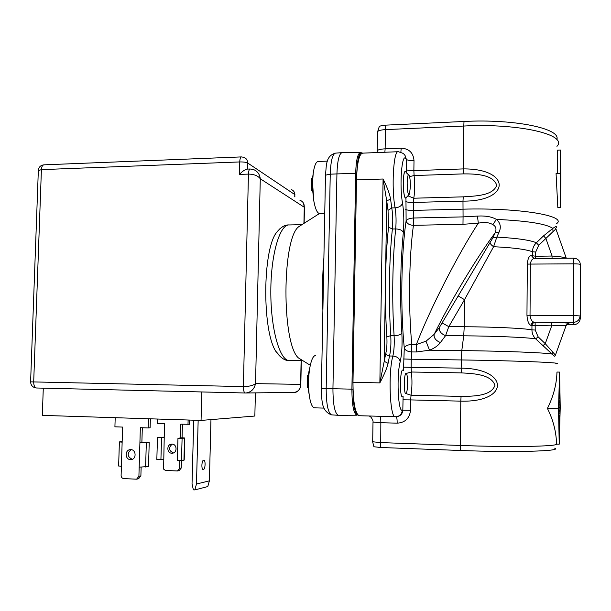 <?xml version="1.0" encoding="UTF-8"?>
<svg xmlns="http://www.w3.org/2000/svg" width="611" height="611" viewBox="0 0 611 611"><rect width="100%" height="100%" fill="white"/><g stroke="black" fill="none" stroke-linecap="round" stroke-linejoin="round"><path stroke-width="0.92" d="M554.742 230.156C557.476 226.078 556.835 225.49 552.818 228.407L543.538 235.877L536.359 242.758C530.142 240.092 516.959 238.206 496.819 237.106L499.141 231.997C501.326 227.093 500.401 222.893 496.384 219.395C491.809 216.729 485.501 215.63 477.466 216.08L463.069 216.89L462.985 201.126C511.17 201.592 511.208 168.506 463.337 168.911L463.802 126.034L385.442 129.624L385.136 148.84C380.936 149.061 378.346 149.642 377.384 150.566L377.369 151.307M560.218 173.402L556.063 173.539L557.828 207.633L560.417 207.564L560.929 179.542L560.524 150.031L560.417 207.564M560.524 150.031L557.553 150.146L557.431 173.493M356.496 179.886L352.982 382.341L379.859 382.891L383.074 179.015L386.71 200.767L384.22 361.307L379.859 382.891C384.38 374.322 387.122 367.822 388.069 363.392L389.52 355.992C390.773 350.554 391.185 343.764 390.757 335.622C388.436 301.292 389.085 259.782 392.377 228.995L395.691 228.934C396.34 221.495 396.142 214.469 395.096 207.847L391.773 207.931L390.582 199.232C389.78 194.161 387.275 187.417 383.074 179.015L356.496 179.886C357.091 162.9 359.123 153.987 362.606 153.14L398.021 151.727M359.474 415.732L359.092 415.724C355.098 413.334 353.059 402.206 352.982 382.341M388.535 227.216L392.377 228.995C393.033 221.564 392.835 214.545 391.773 207.931L388.038 210.337L388.535 227.216C386.816 243.399 385.793 261.21 385.472 280.648C385.182 300.116 385.648 318.85 386.847 336.86C387.198 343.39 386.862 348.828 385.839 353.173L384.22 361.307L388.069 363.392M390.582 199.232L386.71 200.767L388.046 210.337M403.474 370.694L404.283 347.965C405.208 350.332 407.674 351.653 411.699 351.928L411.799 344.497C407.766 344.665 405.261 345.818 404.283 347.965C400.358 309.548 401.19 253.557 406.109 220.93C407.01 223.672 409.454 225.131 413.456 225.322L462.985 224.298L478.314 223.214C458.235 253.672 429.793 309.449 416.358 344.543L425.989 341.213L434.131 334.37C433.703 337.875 435.796 340.61 440.409 342.55C438.034 345.689 434.406 348.239 429.525 350.218L416.267 351.982L416.358 344.543L411.799 344.497C408.27 308.395 409.034 256.055 413.456 225.322L413.563 218.005C409.561 218.257 407.079 219.234 406.109 220.93L405.956 198.079M407.919 195.826L413.784 198.216L463.245 196.849C475.266 196.001 492.955 195.848 496.743 185.248C493.146 174.372 475.488 173.845 463.497 173.883L414.098 175.54L413.868 170.629C409.859 170.69 407.331 170.324 406.284 169.537L406.43 159.448L405.887 158.753C401.862 152.093 399.235 185.454 402.527 203.043C403.924 212.3 404.192 222.114 403.313 232.478C400.335 264.395 399.846 297.962 401.855 333.194C402.42 344.535 401.87 354.021 400.213 361.659C396.424 375.375 398.044 412.211 402.259 410.256L402.825 410.187C402.504 413.762 400.61 415.915 397.15 416.641L396.768 416.702M378.912 127.187L379.286 126.553C380.378 125.797 382.532 125.324 385.755 125.14L464.009 121.467C514.683 118.763 561.463 128.692 556.804 139.545M385.755 125.14L385.442 129.624C381.241 129.868 378.66 130.494 377.69 131.502L377.682 132.304M543.538 235.877L545.883 238.45L553.016 231.63C555.414 229.301 556.453 228.629 556.14 229.606L566.252 258.132M405.857 393.545L411.043 395.233L461.068 396.409C473.22 396.249 491.122 396.264 494.956 385.342C491.32 374.268 473.449 373.55 461.32 372.886L411.363 372.015L411.127 367.341L403.443 367.096M372.687 441.768L380.531 442.585L460.312 445.457L460.793 401.144C509.559 402.55 509.597 368.662 461.152 368.15L461.794 350.592L429.525 350.218L425.989 341.213M499.141 231.997L495.116 232.867C496.758 229.148 496.01 226.398 492.871 224.627C488.876 222.343 484.019 221.869 478.314 223.214L477.466 216.08M553.016 231.63L552.818 228.407C546.517 223.893 527.705 220.884 496.384 219.395L492.871 224.627M566.397 258.224C564.434 257.277 559.661 256.551 552.084 256.04L545.883 238.45L538.696 245.301L536.359 242.758C533.831 245.316 532.525 248.31 532.456 251.755L532.425 255.986L533.884 258.606L531.44 255.627C529.179 255.627 527.805 258.453 527.324 264.097L526.957 315.245C527.369 321.019 528.706 324.41 530.959 325.426L551.695 325.854L551.618 322.471C566.214 322.707 571.591 323.196 567.749 323.922M554.376 356.213L535.732 338.899C533.22 336.356 531.952 333.346 531.929 329.879L535.213 330.032L535.114 322.394C533.212 322.608 532.158 323.677 531.96 325.61L531.929 329.879C524.185 328.313 493.993 326.877 464.238 326.74L463.703 335.813C495.59 336.035 527.889 337.455 535.732 338.899L538.115 336.791L535.213 330.032M566.03 325.8L555.43 355.113L545.256 343.672L542.866 345.795M547.418 408.423C553.176 419.856 556.231 431.756 556.59 444.105L559.218 444.189L560.226 407.453L559.584 372.091L556.972 372.046C556.652 384.128 553.474 396.256 547.418 408.423L558.515 408.713L559.218 444.189M373 422.086L380.844 422.682L380.706 447.496L460.411 450.475C514.691 452.591 563.403 451.132 554.605 448.138M380.706 447.496L373.879 446.748M559.584 372.091L558.515 408.713M560.15 407.514L559.233 440.569L558.607 408.644L559.561 375.681L560.066 407.514M559.088 392.094L559.783 392.109L559.088 392.178M558.897 398.678L559.897 398.349L559.783 392.109M559.172 392.178L558.989 398.678M559.798 396.501L559.111 396.699L559.18 394.11L559.752 394.003L559.798 396.501L559.111 396.486M558.836 400.793L559.943 400.824L558.836 400.824M558.706 413.693L559.928 412.646L559.943 400.824M558.607 408.576L558.798 413.7M558.821 401.297L558.698 408.576M558.935 402.68L559.913 402.702L558.92 403.237L558.973 401.267M559.882 400.847L559.913 402.702M559.951 404.551L559.92 410.791L558.828 411.722L558.859 405.215L559.951 404.551M560.004 407.621L558.79 407.59M558.813 410.76L559.92 410.791M558.737 415.175L559.852 415.205L558.76 416.236M559.355 421.727L559.852 415.205M559.034 422.117L559.737 417.198L559.615 421.735M559.309 422.125L559.332 417.649L558.882 422.545M558.851 416.244L558.973 422.552M440.409 342.55L445.572 335.668C440.974 333.751 438.897 331.032 439.34 327.519L434.131 334.37C450.658 300.918 476.122 258.392 495.116 232.867L492.772 237.985L496.819 237.106L493.589 246.714L464.528 299.657L464.238 326.74L448.795 326.648L445.572 335.668L463.703 335.813L461.794 350.592C504.35 351.065 546.501 352.746 552.123 354.09L552.352 351.18M492.772 237.985L439.34 327.519M490.129 242.766C490.259 243.85 491.412 245.171 493.589 246.714C513.209 247.661 526.163 249.341 532.456 251.755L535.717 252.015L538.696 245.301M552.031 258.392L552.084 256.04L535.694 256.238L531.44 255.627M573.63 258.14L576.662 258.85C578.976 260.072 580.183 261.959 580.282 264.517L580.259 318.468C579.847 322.249 577.685 324.311 573.767 324.67L566.71 324.647L573.775 324.678L573.317 315.49L580.083 315.948C579.656 319.859 577.418 321.997 573.362 322.371L534.075 322.196C531.875 321.623 530.531 319.347 530.027 315.375L530.379 264.28C530.837 260.676 532.105 258.781 534.182 258.598L573.63 258.14L573.538 263.837L527.324 264.097M551.618 322.471L534.075 322.196C532.196 322.417 531.158 323.494 530.959 325.426M580.259 318.468L580.282 264.517C579.854 264.067 577.609 263.845 573.538 263.837L573.317 315.49L526.957 315.245M580.45 268.802L580.427 268.29M538.115 336.791L545.256 343.672L551.695 325.854C561.471 325.258 566.244 325.235 566.023 325.793L566.03 325.793M442.28 323.013L448.795 326.648L464.528 299.657L458.074 295.892M402.84 370.037L402.84 370.037C399.991 368.998 399.495 396.99 402.366 396.822C399.495 396.99 399.991 368.998 402.84 370.037M402.458 396.829L403.161 396.142M405.307 171.538C404.154 171.897 403.489 175.502 403.298 182.353C403.367 191.564 404.154 196.834 405.658 198.163L405.322 197.964C402.71 195.948 402.695 170.454 405.307 171.538L405.696 171.806M281.312 357.55L275.637 351.081C262.272 330.016 262.547 251.808 276.057 233.089L280.212 228.407M301.918 224.68L289.469 224.947C280.006 223.687 270.894 253.848 270.818 291.103C270.627 328.351 279.517 360.108 288.98 360.536L302.934 360.742L298.313 357.847C281.579 343 281.954 238.382 298.779 226.673L301.635 224.856M325.48 175.624L325.487 175.158L330.245 174.181L336.928 173.906L332.942 388.733L351.905 389.154L355.663 173.394L336.928 173.906C337.417 160.578 339.151 153.491 342.129 152.628M338.609 415.327L338.173 415.297C334.744 413.204 333.003 404.345 332.942 388.733L326.182 388.581C326.243 404.024 328.015 412.784 331.498 414.861L331.918 414.892M358 415.106C354.823 413.739 353.166 405.292 353.028 389.772M356.793 172.806C357.359 159.104 359.085 152.429 361.964 152.773L362.575 153.246M303.575 203.333L304.255 207.244L260.286 178.771C257.911 175.724 253.962 174.166 248.448 174.104C248.601 170.889 249.181 169.186 250.189 169.003L253.672 169.621C257.483 171.172 259.683 174.219 260.286 178.771L255.535 383.624C254.275 389.199 251.068 392.315 245.905 392.98L245.156 392.988C243.988 392.506 243.399 390.368 243.377 386.587C248.967 386.549 253.015 385.556 255.535 383.624L300.627 384.38L300.811 385.465C301.162 386.259 298.68 392.957 293.845 392.438L293.845 392.438C298.191 391.888 300.452 389.199 300.627 384.38L301.116 360.719M293.295 392.445L245.156 392.988L36.416 387.993L43.289 388.161L42.312 415.381L201.057 420.421L254.848 416.038L255.39 392.873M250.09 169.003L247.088 169.117C244.744 169.705 242.193 171.47 239.436 174.425L239.741 161.938C239.894 158.776 240.482 157.096 241.498 156.912L244.01 157.378C246.401 158.394 247.638 160.273 247.707 163.022C246.157 162.243 243.499 161.884 239.741 161.938L41.411 169.637L33.689 381.936C33.735 385.503 34.644 387.519 36.416 387.993L36.362 387.993M294.884 196.91L294.792 194.565C294.723 192.198 293.639 190.563 291.546 189.67M245.187 392.988L201.874 391.949M43.289 388.161L201.806 391.957L201.057 420.421M241.391 156.912L44.007 164.84C42.503 165.039 41.632 166.635 41.411 169.637L38.325 170.576M43.862 164.848C40.624 165.253 38.783 167.063 38.34 170.278L30.603 381.852L243.377 386.587L248.448 174.104L239.436 174.425M303.927 223.405L304.255 207.244C304.423 203.761 302.972 201.424 299.917 200.24M177.595 470.944L179.115 470.638L181.238 468.034L181.436 460.663M184.805 438.056L184.209 460.068L181.482 460.663L177.35 460.488L177.961 438.255L182.063 437.766L182.437 424.233M180.436 437.957L180.818 424.179L189.601 424.278L189.716 420.062M173.394 452.957C168.651 450.643 168.269 447.703 172.249 444.136M172.073 444.128C177.053 444.075 177.496 452.713 172.531 453.186L171.813 453.217C166.803 453.247 166.429 444.556 171.424 444.159L172.073 444.128M187.997 424.416L188.119 420.009M157.531 419.039L157.409 423.408L164.496 423.644L163.595 469.095L165.428 470.455L177.473 470.966L179.596 468.354L179.81 460.587M163.481 459.35L156.828 459.602L157.47 437.499L164.115 437.125M182.063 437.766L184.805 437.995L182.093 438.408L177.961 438.255M164.107 437.361L157.47 437.499M181.482 460.663L182.093 438.408M160.914 459.778L161.548 437.652M118.641 465.926L121.398 466.353L121.115 475.45C121.23 477.29 122.116 478.352 123.789 478.612L136.581 479.177L138.903 476.297L139.904 442.845L149.221 442.425L139.904 442.845L140.354 427.685L148.175 427.952L148.442 418.749M115.196 417.695L114.914 426.814L122.612 427.081L122.147 442.165L119.389 441.913L122.169 441.493M130.785 449.62C136.2 449.574 136.658 459.082 131.258 459.587L130.479 459.625C125.026 459.648 124.652 450.086 130.082 449.65L130.785 449.62M132.297 459.304C127.271 456.745 126.867 453.522 131.082 449.643M136.711 479.146L138.567 478.772L140.881 475.908L141.141 467.216M141.874 442.608L142.317 427.753M148.175 427.952L150.107 427.784L150.375 418.81M139.171 467.163L148.519 466.498L149.221 442.425M193.74 420.185L192.037 483.797L193.359 489.831L194.825 489.907L207.793 486.555L209.382 480.865L196.475 484.011L198.163 420.33M210.963 419.612L209.382 480.865M203.616 460.159C201.638 460.282 201.21 469.546 203.188 469.531L203.371 469.523C205.357 469.332 205.762 460.144 203.791 460.152L203.616 460.159M194.825 489.907L196.475 484.011M309.128 394.194C308.173 385.151 308.41 376.277 309.838 367.578C307.516 376.368 307.28 385.243 309.128 394.194C310.228 402.664 311.977 407.216 314.375 407.843L314.734 407.85M309.838 367.578C311.373 359.505 313.344 355.48 315.742 355.495M307.577 375.185L307.325 387.702M403.512 370.732L402.87 370.045M405.819 393.553C403.665 394.118 403.97 372.725 406.109 373.443L406.712 374.215C408.049 377.27 407.804 390.452 406.368 392.995L405.819 393.553M327.42 161.121L318.316 161.464C316.032 161.564 314.329 165.528 313.206 173.356L312.542 182.651L313.802 200.866C315.268 208.847 317.147 213.063 319.423 213.514L319.767 213.506M312.29 178.534L311.526 178.534L311.282 190.762M405.658 198.163L408.927 194.756M407.163 182.888C407.415 176.197 408.102 173.73 409.225 175.487C410.012 177.77 410.401 181.482 410.386 186.622L409.462 194.191C408.095 195.421 407.331 191.655 407.163 182.888M556.934 146.342C568.451 134.894 519.579 123.094 463.802 126.034L464.009 121.467M462.985 224.298L463.069 216.89L413.563 218.005L413.311 210.39L462.894 209.176C518.945 207.541 568.077 215.95 556.522 223.695M395.485 416.786L395.195 416.771C389.887 417.603 388.077 372.565 392.873 356.037C396.982 356.427 399.434 358.306 400.213 361.659M385.839 353.173C386.244 354.861 387.466 355.801 389.52 355.992L392.873 356.037C394.11 350.592 394.515 343.794 394.095 335.653C398.212 335.531 400.801 334.706 401.855 333.194M402.527 203.043C401.664 205.861 399.182 207.457 395.096 207.847C391.239 188.135 393.545 149.558 398.326 151.711L402.565 153.162C404.719 154.369 405.826 156.233 405.887 158.753M396.31 416.763C396.898 417.519 397.181 419.658 397.173 423.179C405.154 422.621 409.607 418.306 410.531 410.241L402.825 410.187L403.107 396.188M406.3 172.707L406.284 169.537M405.826 201.477C406.88 202.157 409.408 202.478 413.426 202.44L413.784 198.216C414.854 191.793 414.961 184.232 414.098 175.54L409.569 176.594M404.872 155.225L406.43 159.448C407.476 160.273 410.004 160.655 414.006 160.594L413.868 170.629L463.337 168.911L463.497 173.883M414.006 160.594C413.319 152.773 409.057 148.641 401.221 148.183L400.854 152.2M384.861 152.254L385.136 148.84L401.221 148.183M397.173 423.179L380.844 422.682C380.852 419.299 380.561 417.183 379.958 416.328M402.259 410.256C401.939 413.838 400.037 415.999 396.57 416.733L359.092 415.724M403.313 232.478C402.321 230.263 399.777 229.079 395.691 228.934C392.453 259.744 391.811 301.292 394.095 335.653L390.757 335.622L386.847 336.86M402.97 399.808L410.676 399.907L411.043 395.233C412.142 387.519 412.249 379.775 411.363 372.015L406.178 373.458M410.531 410.241L410.676 399.907L460.793 401.144L461.068 396.409M403.558 358.963L411.241 359.237L411.699 351.928L416.267 351.982M461.32 372.886L461.152 368.15L411.127 367.341L411.241 359.237L461.244 359.94C517.784 360.704 567.405 362.858 555.773 363.82M463.245 196.849L462.985 201.126L413.426 202.44L413.311 210.39C409.301 210.428 406.766 210.115 405.712 209.466M460.411 450.475L460.312 445.457C509.956 447.321 557.201 446.504 556.59 444.121L556.598 444.113M535.618 258.583L535.717 252.015M275.637 351.081C280.304 357.603 284.757 360.75 288.98 360.536L289.041 360.543M323.906 257.651C322.44 274.729 322.096 292.302 322.891 310.396M341.9 152.651L335.523 153.132C332.499 153.995 330.742 161.006 330.245 174.181L326.182 388.581L321.386 388.459L325.487 175.158C326.526 164.97 325.648 156.179 335.317 153.147M357.007 415.205L356.801 415.205C353.601 413.487 351.967 404.803 351.905 389.154L353.013 389.176M357.038 415.197L338.357 415.327M356.755 173.379L355.663 173.394C356.129 160.021 357.756 153.086 360.536 152.574M301.139 359.604L301.124 360.185M247.562 169.094L247.707 163.022L294.792 194.565L294.739 196.811M181.238 468.034L179.596 468.354M183.934 460.228L184.537 438.11M121.398 466.353L122.147 442.165M138.903 476.297L140.881 475.908M145.609 467.018L146.319 442.784M379.286 126.553L377.69 131.502L377.117 152.559M369.35 416.022L371.014 417.229C372.649 419.574 373.306 421.231 373 422.209L372.679 441.952L373.978 446.939M555.407 355.151L554.796 356.144M573.775 324.678L576.738 323.99M567.787 323.883L566.122 325.556M288.69 224.947C284.695 224.703 280.48 227.422 276.057 233.089M298.313 357.847L310.289 365.279M298.779 226.673L319.484 213.522M338.173 415.297L331.498 414.861C320.538 410.821 322.035 398.868 321.386 388.459M360.185 152.574L342.305 152.643M30.603 381.852C30.84 385.457 32.78 387.504 36.416 387.993M304.461 207.083L304.133 223.275M301.338 359.726L301.33 360.284M301.315 360.727L300.826 384.716M118.633 466.033L119.389 441.913M294.93 194.695L294.067 191.77M314.375 407.843L323.99 408.102M319.423 213.514L324.754 213.384M313.206 173.356L311.877 183.254L313.802 200.866M408.492 174.792L406.094 172.508"/></g></svg>
